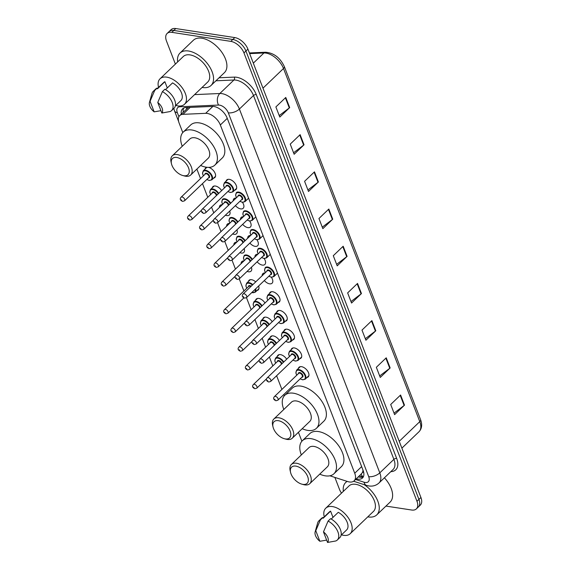 <?xml version="1.0" encoding="UTF-8"?>
<svg xmlns="http://www.w3.org/2000/svg" width="571" height="571" viewBox="0 0 571 571"><rect width="100%" height="100%" fill="white"/><g stroke="black" fill="none" stroke-linecap="round" stroke-linejoin="round"><path stroke-width="0.86" d="M277.299 356.44A6.645 3.769 46.2 0 1 277.956 355.233A6.645 3.769 46.2 0 1 280.468 354.627A6.645 3.769 46.2 0 1 286.671 359.209M270.069 337.711A6.645 3.769 46.2 0 1 270.725 336.505A6.645 3.769 46.2 0 1 273.238 335.898A6.645 3.769 46.2 0 1 279.44 340.48M262.838 318.975A6.645 3.769 46.2 0 1 263.502 317.769A6.645 3.769 46.2 0 1 266.015 317.162A6.645 3.769 46.2 0 1 272.21 321.744M255.615 300.246A6.645 3.769 46.2 0 1 256.272 299.04A6.645 3.769 46.2 0 1 258.784 298.433A6.645 3.769 46.2 0 1 264.987 303.015M248.385 281.51A6.645 3.769 46.2 0 1 249.042 280.304A6.645 3.769 46.2 0 1 251.554 279.697A6.645 3.769 46.2 0 1 255.722 281.881M251.39 267.278A6.645 3.769 46.2 0 1 251.012 271.175A6.645 3.769 46.2 0 1 248.499 271.782A6.645 3.769 46.2 0 1 247.1 271.382M241.076 263.688A6.645 3.769 46.2 0 1 241.819 261.575A6.645 3.769 46.2 0 1 243.96 260.926M244.16 248.549A6.645 3.769 46.2 0 1 243.781 252.446A6.645 3.769 46.2 0 1 241.276 253.053A6.645 3.769 46.2 0 1 239.877 252.653M233.846 244.959A6.645 3.769 46.2 0 1 234.588 242.839A6.645 3.769 46.2 0 1 236.737 242.19M236.929 229.813A6.645 3.769 46.2 0 1 236.558 233.71A6.645 3.769 46.2 0 1 234.046 234.317A6.645 3.769 46.2 0 1 232.647 233.917M226.616 226.223A6.645 3.769 46.2 0 1 227.358 224.11A6.645 3.769 46.2 0 1 229.506 223.461M229.706 211.084A6.645 3.769 46.2 0 1 229.328 214.981A6.645 3.769 46.2 0 1 226.815 215.588A6.645 3.769 46.2 0 1 225.417 215.188M219.385 207.494A6.645 3.769 46.2 0 1 220.128 205.374A6.645 3.769 46.2 0 1 222.276 204.725M212.241 187.852A6.645 3.769 46.2 0 1 212.904 186.646A6.645 3.769 46.2 0 1 215.41 186.032A6.645 3.769 46.2 0 1 221.612 190.614M205.018 169.116A6.645 3.769 46.2 0 1 205.674 167.91A6.645 3.769 46.2 0 1 206.98 167.296M291.139 349.752A6.645 3.769 46.2 0 1 291.802 348.546A6.645 3.769 46.2 0 1 294.315 347.932A6.645 3.769 46.2 0 1 300.417 352.371A6.645 3.769 46.2 0 1 300.996 358.145A6.645 3.769 46.2 0 1 299.761 358.752M283.915 331.016A6.645 3.769 46.2 0 1 284.572 329.81A6.645 3.769 46.2 0 1 287.085 329.203A6.645 3.769 46.2 0 1 293.187 333.635A6.645 3.769 46.2 0 1 293.772 339.41A6.645 3.769 46.2 0 1 292.538 340.016M276.685 312.287A6.645 3.769 46.2 0 1 277.342 311.074A6.645 3.769 46.2 0 1 279.854 310.467A6.645 3.769 46.2 0 1 285.964 314.906A6.645 3.769 46.2 0 1 286.542 320.681A6.645 3.769 46.2 0 1 285.307 321.287M269.455 293.551A6.645 3.769 46.2 0 1 270.119 292.345A6.645 3.769 46.2 0 1 272.624 291.738A6.645 3.769 46.2 0 1 278.734 296.171A6.645 3.769 46.2 0 1 279.312 301.945A6.645 3.769 46.2 0 1 278.077 302.551M298.369 368.481A6.645 3.769 46.2 0 1 299.026 367.274A6.645 3.769 46.2 0 1 301.538 366.668A6.645 3.769 46.2 0 1 307.648 371.1A6.645 3.769 46.2 0 1 308.226 376.874A6.645 3.769 46.2 0 1 306.991 377.481M271.368 277.235A6.645 3.769 46.2 0 1 272.082 283.216A6.645 3.769 46.2 0 1 269.576 283.823A6.645 3.769 46.2 0 1 264.33 280.539M262.146 275.729A6.645 3.769 46.2 0 1 262.888 273.609A6.645 3.769 46.2 0 1 265.037 272.959M264.137 258.499A6.645 3.769 46.2 0 1 264.858 264.48A6.645 3.769 46.2 0 1 262.346 265.094A6.645 3.769 46.2 0 1 257.107 261.803M254.916 257A6.645 3.769 46.2 0 1 255.658 254.88A6.645 3.769 46.2 0 1 257.806 254.231M256.907 239.763A6.645 3.769 46.2 0 1 257.628 245.751A6.645 3.769 46.2 0 1 255.116 246.358A6.645 3.769 46.2 0 1 249.877 243.075M247.686 238.264A6.645 3.769 46.2 0 1 248.428 236.144A6.645 3.769 46.2 0 1 250.576 235.495M249.684 221.034A6.645 3.769 46.2 0 1 250.398 227.015A6.645 3.769 46.2 0 1 247.885 227.629A6.645 3.769 46.2 0 1 242.646 224.339M240.462 219.528A6.645 3.769 46.2 0 1 241.205 217.415A6.645 3.769 46.2 0 1 243.346 216.766M242.454 202.298A6.645 3.769 46.2 0 1 243.175 208.287A6.645 3.769 46.2 0 1 240.662 208.893A6.645 3.769 46.2 0 1 235.416 205.61M233.232 200.799A6.645 3.769 46.2 0 1 233.974 198.679A6.645 3.769 46.2 0 1 236.123 198.03M226.087 181.157A6.645 3.769 46.2 0 1 226.744 179.951A6.645 3.769 46.2 0 1 229.256 179.344A6.645 3.769 46.2 0 1 235.366 183.776A6.645 3.769 46.2 0 1 235.944 189.551A6.645 3.769 46.2 0 1 234.71 190.157M329.874 475.8L347.753 481.574A12.462 7.059 -133.8 0 0 349.416 481.974A12.462 7.059 -133.8 0 0 354.127 480.832A12.462 7.059 -133.8 0 0 354.727 473.238L220.342 124.978A12.462 7.059 -133.8 0 0 205.66 113.329L182.913 114.336A12.462 7.059 -133.8 0 0 179.751 115.57A12.462 7.059 -133.8 0 0 179.151 123.158L182.784 132.572M361.115 474.058L362.328 472.688A4.154 2.355 -133.8 0 0 363.242 470.775M362.942 469.976A12.462 7.059 46.2 0 1 362.328 472.688M188.337 107.484L179.751 115.57M196.874 169.095L200.535 178.587M202.484 183.626L207.765 197.316M211.563 207.152L213.768 212.876M217.565 222.711L220.998 231.612M224.788 241.44L228.222 250.341M232.019 260.176L235.452 269.077M239.249 278.905L243.91 290.982M246.472 297.641L251.133 309.71M254.93 319.546L258.363 328.446M262.16 338.282L265.594 347.175M269.384 357.011L272.817 365.911M276.614 375.747L281.896 389.436M283.844 394.475L284.344 395.774M298.433 432.297L301.881 441.219M258.62 286.014A6.645 3.769 46.2 0 1 258.242 289.911A6.645 3.769 46.2 0 1 257.007 290.518M208.558 167.374A6.645 3.769 46.2 0 1 214.418 171.935A6.645 3.769 46.2 0 1 214.874 177.517A6.645 3.769 46.2 0 1 213.64 178.123M356.275 478.769A12.462 7.059 -133.8 0 0 357.796 479.126A12.462 7.059 -133.8 0 0 362.499 477.984A12.462 7.059 -133.8 0 0 363.099 470.39L227.144 118.061A12.462 7.059 -133.8 0 0 212.469 106.413L185.739 107.598A12.462 7.059 -133.8 0 0 182.577 108.833A12.462 7.059 -133.8 0 0 181.314 114.072M363.327 476.864A12.462 7.059 46.2 0 1 359.773 477.228A12.462 7.059 46.2 0 1 358.253 476.878M341.501 493.13A12.462 7.059 46.2 0 1 339.509 489.433L334.877 477.413M175.39 64.095L166.504 41.069A12.462 7.059 46.2 0 1 167.103 33.482A12.462 7.059 46.2 0 1 171.814 32.34L230.82 41.369A12.462 7.059 46.2 0 1 243.96 52.925L416.966 501.288A12.462 7.059 46.2 0 1 416.366 508.882A12.462 7.059 46.2 0 1 411.662 510.024L385.946 506.084M167.103 33.482L171.057 29.692A12.462 7.059 46.2 0 1 175.768 28.55L234.781 37.579A12.462 7.059 46.2 0 1 247.914 49.135L420.927 497.498L418.943 499.397A12.462 7.059 46.2 0 1 418.343 506.984A12.462 7.059 46.2 0 0 418.943 499.397L245.937 51.033L418.943 499.397L416.966 501.288M234.781 37.579L232.804 39.478A12.462 7.059 46.2 0 1 245.937 51.033A12.462 7.059 46.2 0 0 232.804 39.478L173.791 30.441L232.804 39.478L230.82 41.369M169.08 31.583A12.462 7.059 46.2 0 1 173.791 30.441A12.462 7.059 46.2 0 0 169.08 31.583M183.291 112.173A12.462 7.059 46.2 0 1 183.726 108.055M285.771 97.455L275.879 106.934L279.797 117.076L289.69 107.598L285.771 97.455M279.212 115.57L289.304 107.926A3.326 1.627 -21.1 0 0 289.69 107.598M300.125 134.649L290.232 144.128L294.144 154.27L304.036 144.798L300.125 134.649M293.565 152.771L303.658 145.12A3.326 1.627 -21.1 0 0 304.036 144.798M314.478 171.842L304.586 181.321L308.497 191.463L318.39 181.992L314.478 171.842M307.919 189.965L318.011 182.313A3.326 1.627 -21.1 0 0 318.39 181.992M328.832 209.043L318.939 218.515L322.851 228.657L332.743 219.185L328.832 209.043M322.272 227.158L332.365 219.507A3.326 1.627 -21.1 0 0 332.743 219.185M400.592 395.011L390.7 404.489L394.611 414.632L404.504 405.153L400.592 395.011M394.033 413.133L404.125 405.481A3.326 1.627 -21.1 0 0 404.504 405.153M386.239 357.817L376.346 367.296L380.257 377.438L390.15 367.96L386.239 357.817M379.679 375.932L389.772 368.288A3.326 1.627 -21.1 0 0 390.15 367.96M371.885 320.624L361.993 330.095L365.911 340.245L375.797 330.766L371.885 320.624M365.326 338.739L375.418 331.094A3.326 1.627 -21.1 0 0 375.797 330.766M357.532 283.43L347.639 292.902L351.558 303.044L361.45 293.573L357.532 283.43M350.979 301.545L361.065 293.894A3.326 1.627 -21.1 0 0 361.45 293.573M343.178 246.237L333.293 255.708L337.204 265.85L347.097 256.379L343.178 246.237M336.626 264.352L346.711 256.7A3.326 1.627 -21.1 0 0 347.097 256.379M420.927 497.498A12.462 7.059 46.2 0 1 420.327 505.092L416.366 508.882M364.241 484.672A22.44 12.712 46.2 0 1 376.753 514.892A22.44 12.712 46.2 0 1 368.281 516.941A22.44 12.712 46.2 0 1 367.788 516.862M384.411 477.799A22.44 12.712 46.2 0 1 390.107 502.102L376.753 514.892M324.249 516.848A17.658 10 46.2 0 1 325.77 508.197A17.658 10 46.2 0 1 332.443 506.577A17.658 10 46.2 0 1 348.66 518.361A17.658 10 46.2 0 1 350.201 533.707A17.658 10 46.2 0 1 343.528 535.32A17.658 10 46.2 0 1 341.494 534.856M325.77 508.197L349.017 485.935A17.658 10 46.2 0 1 355.69 484.315A17.658 10 46.2 0 1 371.907 496.099A17.658 10 46.2 0 1 373.448 511.438L350.201 533.707M315.135 531.922A8.308 4.704 46.2 0 1 315.784 530.716L319.86 541.272A8.308 4.704 46.2 0 1 315.135 531.922L317.647 522.972A13.297 7.53 46.2 0 1 318.896 520.823A13.297 7.53 46.2 0 1 320.41 519.874L322.879 517.504L323.165 518.247L330.588 511.138L332.993 517.376M323.065 517.983L329.367 511.944A12.462 7.059 46.2 0 1 330.588 511.138M326.641 540.109L319.86 541.272M315.784 530.716L320.41 519.874M318.896 520.823L321.373 518.454A13.297 7.53 46.2 0 1 322.879 517.504M331.237 519.053L338.268 512.315A12.462 7.059 46.2 0 1 346.611 529.952L341.08 535.248M343.357 491.353A22.44 12.712 46.2 0 1 345.712 482.481A22.44 12.712 46.2 0 1 347.189 481.389M323.471 531.894A8.308 4.704 46.2 0 1 327.54 542.45L323.471 531.894L328.089 521.052A13.297 7.53 46.2 0 1 337.375 530.659A13.297 7.53 46.2 0 1 337.29 540.03A13.297 7.53 46.2 0 1 335.777 540.973L327.54 542.45M328.089 521.052L330.566 518.682A13.297 7.53 46.2 0 1 339.845 528.289A13.297 7.53 46.2 0 1 339.766 537.661L337.29 540.03M295.828 466.114A11.22 6.352 46.2 0 1 307.648 476.514A11.22 6.352 46.2 0 1 302.873 484.372A11.22 6.352 46.2 0 1 301.831 484.151A11.22 6.352 46.2 0 1 290.56 472.381A11.22 6.352 46.2 0 1 295.828 466.114M290.56 472.381L290.168 470.668A13.297 7.53 46.2 0 1 291.388 464.459A13.297 7.53 46.2 0 1 296.413 463.238A13.297 7.53 46.2 0 1 308.625 472.11A13.297 7.53 46.2 0 1 309.782 483.666A13.297 7.53 46.2 0 1 304.764 484.879A13.297 7.53 46.2 0 1 303.529 484.615L301.831 484.151M309.782 483.666L327.34 466.85A13.297 7.53 -133.8 0 0 326.184 455.294A13.297 7.53 -133.8 0 0 313.971 446.422A13.297 7.53 -133.8 0 0 308.947 447.643L291.388 464.459M301.345 454.923A22.854 12.947 46.2 0 1 302.337 440.741A22.854 12.947 46.2 0 1 310.967 438.649A22.854 12.947 46.2 0 1 331.965 453.895A22.854 12.947 46.2 0 1 333.956 473.744A22.854 12.947 46.2 0 1 325.32 475.843A22.854 12.947 46.2 0 1 319.739 474.13M302.337 440.741L309.76 433.632A22.854 12.947 46.2 0 1 318.39 431.54A22.854 12.947 46.2 0 1 339.381 446.786A22.854 12.947 46.2 0 1 341.372 466.643L333.956 473.744M278.291 420.67A11.22 6.352 46.2 0 1 290.111 431.069A11.22 6.352 46.2 0 1 285.336 438.928A11.22 6.352 46.2 0 1 284.301 438.706A11.22 6.352 46.2 0 1 273.024 426.937A11.22 6.352 46.2 0 1 278.291 420.67M273.024 426.937L272.631 425.224A13.297 7.53 46.2 0 1 273.852 419.014A13.297 7.53 46.2 0 1 278.876 417.794A13.297 7.53 46.2 0 1 291.089 426.665A13.297 7.53 46.2 0 1 292.252 438.221A13.297 7.53 46.2 0 1 287.227 439.434A13.297 7.53 46.2 0 1 285.992 439.17L284.301 438.706M292.252 438.221L309.81 421.398A13.297 7.53 -133.8 0 0 308.647 409.85A13.297 7.53 -133.8 0 0 296.435 400.978A13.297 7.53 -133.8 0 0 291.41 402.198L273.852 419.014M283.808 409.478A22.854 12.947 46.2 0 1 284.801 395.296A22.854 12.947 46.2 0 1 293.437 393.205A22.854 12.947 46.2 0 1 314.428 408.451A22.854 12.947 46.2 0 1 316.42 428.3A22.854 12.947 46.2 0 1 307.783 430.398A22.854 12.947 46.2 0 1 302.202 428.685M284.801 395.296L292.224 388.187A22.854 12.947 46.2 0 1 300.853 386.096A22.854 12.947 46.2 0 1 321.844 401.342A22.854 12.947 46.2 0 1 323.836 421.198L316.42 428.3M176.732 157.468A11.22 6.352 46.2 0 1 188.551 167.867A11.22 6.352 46.2 0 1 183.776 175.725A11.22 6.352 46.2 0 1 182.734 175.504A11.22 6.352 46.2 0 1 171.464 163.734A11.22 6.352 46.2 0 1 176.732 157.468M171.464 163.734L171.072 162.021A13.297 7.53 46.2 0 1 172.292 155.812A13.297 7.53 46.2 0 1 177.317 154.591A13.297 7.53 46.2 0 1 189.529 163.463A13.297 7.53 46.2 0 1 190.685 175.019A13.297 7.53 46.2 0 1 185.668 176.232A13.297 7.53 46.2 0 1 184.433 175.968L182.734 175.504M190.685 175.019L208.244 158.203A13.297 7.53 -133.8 0 0 207.087 146.647A13.297 7.53 -133.8 0 0 194.875 137.775A13.297 7.53 -133.8 0 0 189.85 138.996L172.292 155.812M182.249 146.276A22.854 12.947 46.2 0 1 183.241 132.094A22.854 12.947 46.2 0 1 191.87 130.002A22.854 12.947 46.2 0 1 212.869 145.248A22.854 12.947 46.2 0 1 214.853 165.105A22.854 12.947 46.2 0 1 206.224 167.196A22.854 12.947 46.2 0 1 200.642 165.483M183.241 132.094L190.657 124.985A22.854 12.947 46.2 0 1 199.293 122.893A22.854 12.947 46.2 0 1 220.285 138.139A22.854 12.947 46.2 0 1 222.276 157.996L214.853 165.105M177.652 61.925A22.44 12.712 46.2 0 1 180.008 53.053A22.44 12.712 46.2 0 1 188.487 50.997A22.44 12.712 46.2 0 1 209.093 65.965A22.44 12.712 46.2 0 1 211.049 85.464A22.44 12.712 46.2 0 1 202.577 87.52A22.44 12.712 46.2 0 1 202.084 87.434M180.008 53.053L193.362 40.263A22.44 12.712 46.2 0 1 201.841 38.207A22.44 12.712 46.2 0 1 222.447 53.174A22.44 12.712 46.2 0 1 224.403 72.674L211.049 85.464M158.545 87.42A17.658 10 46.2 0 1 160.066 78.769A17.658 10 46.2 0 1 166.739 77.149A17.658 10 46.2 0 1 182.963 88.933A17.658 10 46.2 0 1 184.497 104.279A17.658 10 46.2 0 1 177.831 105.892A17.658 10 46.2 0 1 175.789 105.428M160.066 78.769L183.312 56.508A17.658 10 46.2 0 1 189.986 54.887A17.658 10 46.2 0 1 206.21 66.671A17.658 10 46.2 0 1 207.744 82.01L184.497 104.279M149.431 102.495A8.308 4.704 46.2 0 1 150.08 101.288L154.156 111.845A8.308 4.704 46.2 0 1 149.431 102.495L151.943 93.544A13.297 7.53 46.2 0 1 153.192 91.396A13.297 7.53 46.2 0 1 154.705 90.446L157.182 88.077L157.468 88.819L164.883 81.71L167.289 87.948M157.36 88.555L163.663 82.524A12.462 7.059 46.2 0 1 164.883 81.71M160.936 110.681L154.156 111.845M150.08 101.288L154.705 90.446M153.192 91.396L155.669 89.026A13.297 7.53 46.2 0 1 157.182 88.077M165.533 89.626L172.57 82.888A12.462 7.059 46.2 0 1 180.907 100.525L175.383 105.821M157.767 102.466A8.308 4.704 46.2 0 1 161.843 113.022L157.767 102.466L162.392 91.624A13.297 7.53 46.2 0 1 171.671 101.231A13.297 7.53 46.2 0 1 171.585 110.603A13.297 7.53 46.2 0 1 170.079 111.545L161.843 113.022M162.392 91.624L164.862 89.254A13.297 7.53 46.2 0 1 174.148 98.862A13.297 7.53 46.2 0 1 174.062 108.233L171.585 110.603M361.136 474.116A12.462 7.088 107.9 0 0 363.249 476.899M186.367 107.569A12.462 9.2 87.5 0 0 186.71 108.904M361.643 466.614L354.727 473.238M190.15 107.405L182.913 114.336M212.89 106.406L205.66 113.329M227.258 118.347L220.342 124.978M355.547 479.469L364.055 482.217A8.308 4.704 -133.8 0 0 365.162 482.481A8.308 4.704 -133.8 0 0 368.702 476.657L228.307 112.83A8.308 4.704 -133.8 0 0 219.55 105.128A8.308 4.704 -133.8 0 0 218.522 105.064L179.851 106.777A8.308 4.704 -133.8 0 0 177.345 112.658L178.909 116.712M194.583 94.622L219.835 93.501A16.623 9.414 46.2 0 1 221.891 93.623A16.623 9.414 46.2 0 1 239.399 109.032L379.794 472.859A16.623 9.414 46.2 0 1 378.994 482.98L393.091 469.483A16.623 9.414 -133.8 0 0 393.89 459.362L253.495 95.528A16.623 9.414 -133.8 0 0 235.987 80.126A16.623 9.414 -133.8 0 0 233.932 80.004L215.917 80.796M219.064 77.784L234.26 77.114A18.7 10.592 46.2 0 1 256.272 94.579L396.659 458.413A2.077 1.014 -21.1 0 0 393.89 459.362L379.794 472.859A8.308 4.061 158.9 0 1 368.702 476.657M234.26 77.114A2.077 1.535 -92.5 0 1 233.932 80.004L219.835 93.501A8.308 6.131 87.5 0 0 218.522 105.064M396.659 458.413A18.7 10.592 46.2 0 1 390.821 471.653M243.96 52.925L247.914 49.135M171.814 32.34L175.768 28.55M228.307 112.83A8.308 4.061 158.9 0 0 239.399 109.032L253.495 95.528A2.077 1.014 -21.1 0 1 256.272 94.579M179.501 106.035A8.308 6.131 87.5 0 0 179.851 106.777M177.345 112.658A8.308 4.061 158.9 0 1 174.533 110.91L178.644 121.552M364.055 482.217A8.308 4.725 107.9 0 0 366.446 485.386L353.62 481.246M249.384 52.953L265.572 52.239A4.154 3.069 87.5 0 0 263.938 52.975L249.641 53.61M265.572 52.239C273.866 52.932 280.111 57.7 284.315 66.536A4.154 2.034 158.9 0 1 283.509 68.506A16.623 9.414 -133.8 0 0 263.938 52.975L253.324 63.145M399.243 441.312L419.778 421.648A4.154 2.034 -21.1 0 0 420.577 419.685C422.419 424.653 421.883 428.685 418.978 431.769A16.623 9.414 -133.8 0 0 419.778 421.648L283.509 68.506L262.974 88.17M342.814 246.586L346.711 256.7M357.168 283.78L361.065 293.894M371.514 320.981L375.418 331.094M385.868 358.174L389.772 368.288M400.221 395.368L404.125 405.481M328.461 209.393L332.365 219.507M314.107 172.199L318.011 182.313M299.754 135.006L303.658 145.12M285.4 97.812L289.304 107.926M296.72 375.24L295.878 372.934L296.599 370.179A6.231 3.533 46.2 0 1 298.947 369.608A6.231 3.533 46.2 0 1 304.678 373.769A6.231 3.533 46.2 0 1 305.221 379.18L308.882 375.668M300.232 378.78A5.817 3.298 -133.8 0 0 302.487 379.651A5.817 3.298 -133.8 0 0 304.964 375.575A5.817 3.298 -133.8 0 0 298.833 370.186A5.817 3.298 -133.8 0 0 296.784 375.176M298.319 373.705A2.912 1.649 46.2 0 1 299.746 372.549A2.912 1.649 46.2 0 1 302.766 375.133A2.912 1.649 46.2 0 1 301.774 377.303M302.138 376.953A2.491 1.413 -133.8 0 0 301.923 374.79A2.491 1.413 -133.8 0 0 299.632 373.127A2.491 1.413 -133.8 0 0 298.69 373.355L274.451 396.567A2.491 1.413 46.2 0 1 275.393 396.338A2.491 1.413 46.2 0 1 277.684 398.001A2.491 1.413 46.2 0 1 277.899 400.171L302.138 376.953M274.808 399.215L275.072 399.893L274.808 399.215M289.497 356.504L288.648 354.206L289.369 351.45A6.231 3.533 46.2 0 1 291.724 350.88A6.231 3.533 46.2 0 1 297.448 355.034A6.231 3.533 46.2 0 1 297.991 360.451L301.659 356.939M293.009 360.044A5.817 3.298 -133.8 0 0 295.257 360.922A5.817 3.298 -133.8 0 0 297.734 356.846A5.817 3.298 -133.8 0 0 291.603 351.45A5.817 3.298 -133.8 0 0 289.554 356.447M291.096 354.969A2.912 1.649 46.2 0 1 292.516 353.82A2.912 1.649 46.2 0 1 295.535 356.404A2.912 1.649 46.2 0 1 294.543 358.574M294.907 358.224A2.491 1.413 -133.8 0 0 294.693 356.054A2.491 1.413 -133.8 0 0 292.402 354.391A2.491 1.413 -133.8 0 0 291.46 354.62L267.221 377.838A2.491 1.413 46.2 0 1 268.163 377.609A2.491 1.413 46.2 0 1 270.454 379.272A2.491 1.413 46.2 0 1 270.675 381.435L294.907 358.224M267.585 380.479L267.842 381.157L267.585 380.479M282.267 337.775L281.417 335.47L282.138 332.715A6.231 3.533 46.2 0 1 284.494 332.144A6.231 3.533 46.2 0 1 290.218 336.305A6.231 3.533 46.2 0 1 290.76 341.715L294.429 338.203M285.778 341.315A5.817 3.298 -133.8 0 0 288.027 342.186A5.817 3.298 -133.8 0 0 290.503 338.111A5.817 3.298 -133.8 0 0 284.379 332.722A5.817 3.298 -133.8 0 0 282.331 337.711M283.866 336.24A2.912 1.649 46.2 0 1 285.293 335.084A2.912 1.649 46.2 0 1 288.312 337.668A2.912 1.649 46.2 0 1 287.313 339.838M287.677 339.488A2.491 1.413 -133.8 0 0 287.463 337.325A2.491 1.413 -133.8 0 0 285.172 335.662A2.491 1.413 -133.8 0 0 284.23 335.891L259.998 359.102A2.491 1.413 46.2 0 1 260.94 358.873A2.491 1.413 46.2 0 1 263.231 360.537A2.491 1.413 46.2 0 1 263.445 362.706L287.677 339.488M260.355 361.75L260.612 362.428L260.355 361.75M275.036 319.039L274.194 316.741L274.908 313.986A6.231 3.533 46.2 0 1 277.263 313.415A6.231 3.533 46.2 0 1 282.988 317.569A6.231 3.533 46.2 0 1 283.53 322.986L287.199 319.475M278.548 322.579A5.817 3.298 -133.8 0 0 280.804 323.457A5.817 3.298 -133.8 0 0 283.28 319.382A5.817 3.298 -133.8 0 0 277.149 313.986A5.817 3.298 -133.8 0 0 275.101 318.982M276.635 317.505A2.912 1.649 46.2 0 1 278.063 316.355A2.912 1.649 46.2 0 1 281.082 318.939A2.912 1.649 46.2 0 1 280.09 321.109M280.454 320.759A2.491 1.413 -133.8 0 0 280.233 318.589A2.491 1.413 -133.8 0 0 277.941 316.926A2.491 1.413 -133.8 0 0 277.006 317.155L252.767 340.366A2.491 1.413 46.2 0 1 253.71 340.145A2.491 1.413 46.2 0 1 256.001 341.808A2.491 1.413 46.2 0 1 256.215 343.97L280.454 320.759M253.124 343.014L253.388 343.692L253.124 343.014M267.806 300.31L266.964 298.005L267.685 295.25A6.231 3.533 46.2 0 1 270.04 294.679A6.231 3.533 46.2 0 1 275.764 298.84A6.231 3.533 46.2 0 1 276.307 304.25L279.968 300.739M271.318 303.851A5.817 3.298 -133.8 0 0 273.573 304.721A5.817 3.298 -133.8 0 0 276.05 300.646A5.817 3.298 -133.8 0 0 269.919 295.257A5.817 3.298 -133.8 0 0 267.87 300.246M269.412 298.776A2.912 1.649 46.2 0 1 270.832 297.619A2.912 1.649 46.2 0 1 273.852 300.203A2.912 1.649 46.2 0 1 272.859 302.373M273.224 302.023A2.491 1.413 -133.8 0 0 273.009 299.861A2.491 1.413 -133.8 0 0 270.718 298.198A2.491 1.413 -133.8 0 0 269.776 298.426L245.537 321.637A2.491 1.413 46.2 0 1 246.479 321.409A2.491 1.413 46.2 0 1 248.77 323.072A2.491 1.413 46.2 0 1 248.992 325.234L273.224 302.023M245.894 324.285L246.158 324.963L245.894 324.285M265.372 272.638L264.53 270.333L265.251 267.578A6.231 3.533 46.2 0 1 267.599 267.007A6.231 3.533 46.2 0 1 273.331 271.168A6.231 3.533 46.2 0 1 273.873 276.578L277.499 273.109M268.884 276.178A5.817 3.298 -133.8 0 0 271.139 277.049A5.817 3.298 -133.8 0 0 273.616 272.974A5.817 3.298 -133.8 0 0 267.485 267.585A5.817 3.298 -133.8 0 0 265.436 272.574M266.971 271.104A2.912 1.649 46.2 0 1 268.399 269.947A2.912 1.649 46.2 0 1 271.418 272.531A2.912 1.649 46.2 0 1 270.426 274.708M270.79 274.351A2.491 1.413 -133.8 0 0 270.568 272.189A2.491 1.413 -133.8 0 0 268.284 270.526A2.491 1.413 -133.8 0 0 267.342 270.754L243.103 293.965A2.491 1.413 46.2 0 1 244.045 293.737A2.491 1.413 46.2 0 1 246.337 295.4A2.491 1.413 46.2 0 1 246.551 297.57L270.79 274.351M243.46 296.613L243.724 297.291L243.46 296.613M258.149 253.902L257.3 251.604L258.021 248.849A6.231 3.533 46.2 0 1 260.376 248.278A6.231 3.533 46.2 0 1 266.1 252.432A6.231 3.533 46.2 0 1 266.643 257.849L270.269 254.373M261.661 257.442A5.817 3.298 -133.8 0 0 263.909 258.32A5.817 3.298 -133.8 0 0 266.386 254.245A5.817 3.298 -133.8 0 0 260.255 248.849A5.817 3.298 -133.8 0 0 258.206 253.845M259.748 252.368A2.912 1.649 46.2 0 1 261.168 251.219A2.912 1.649 46.2 0 1 264.187 253.802A2.912 1.649 46.2 0 1 263.195 255.972M263.559 255.622A2.491 1.413 -133.8 0 0 263.345 253.453A2.491 1.413 -133.8 0 0 261.054 251.79A2.491 1.413 -133.8 0 0 260.112 252.018L235.873 275.236A2.491 1.413 46.2 0 1 236.815 275.008A2.491 1.413 46.2 0 1 239.106 276.671A2.491 1.413 46.2 0 1 239.328 278.834L263.559 255.622M236.237 277.877L236.494 278.555L236.237 277.877M250.919 235.173L250.069 232.868L250.79 230.113A6.231 3.533 46.2 0 1 253.146 229.542A6.231 3.533 46.2 0 1 258.87 233.703A6.231 3.533 46.2 0 1 259.412 239.113L263.038 235.645M254.43 238.714A5.817 3.298 -133.8 0 0 256.679 239.584A5.817 3.298 -133.8 0 0 259.155 235.509A5.817 3.298 -133.8 0 0 253.032 230.12A5.817 3.298 -133.8 0 0 250.983 235.109M252.518 233.639A2.912 1.649 46.2 0 1 253.945 232.483A2.912 1.649 46.2 0 1 256.964 235.066A2.912 1.649 46.2 0 1 255.965 237.236M256.329 236.886A2.491 1.413 -133.8 0 0 256.115 234.724A2.491 1.413 -133.8 0 0 253.824 233.061A2.491 1.413 -133.8 0 0 252.882 233.289L228.65 256.5A2.491 1.413 46.2 0 1 229.592 256.272A2.491 1.413 46.2 0 1 231.883 257.935A2.491 1.413 46.2 0 1 232.097 260.105L256.329 236.886M229.007 259.148L229.264 259.826L229.007 259.148M243.689 216.438L242.839 214.139L243.56 211.384A6.231 3.533 46.2 0 1 245.915 210.813A6.231 3.533 46.2 0 1 251.64 214.967A6.231 3.533 46.2 0 1 252.182 220.385L255.815 216.909M247.2 219.978A5.817 3.298 -133.8 0 0 249.456 220.856A5.817 3.298 -133.8 0 0 251.932 216.78A5.817 3.298 -133.8 0 0 245.801 211.384A5.817 3.298 -133.8 0 0 243.753 216.38M245.287 214.903A2.912 1.649 46.2 0 1 246.715 213.754A2.912 1.649 46.2 0 1 249.734 216.338A2.912 1.649 46.2 0 1 248.742 218.507M249.106 218.158A2.491 1.413 -133.8 0 0 248.885 215.988A2.491 1.413 -133.8 0 0 246.593 214.325A2.491 1.413 -133.8 0 0 245.658 214.553L221.42 237.772A2.491 1.413 46.2 0 1 222.362 237.543A2.491 1.413 46.2 0 1 224.653 239.206A2.491 1.413 46.2 0 1 224.867 241.369L249.106 218.158M221.776 240.412L222.04 241.09L221.776 240.412M236.458 197.709L235.616 195.403L236.337 192.648A6.231 3.533 46.2 0 1 238.692 192.077A6.231 3.533 46.2 0 1 244.417 196.238A6.231 3.533 46.2 0 1 244.959 201.649L248.585 198.18M239.97 201.249A5.817 3.298 -133.8 0 0 242.225 202.12A5.817 3.298 -133.8 0 0 244.702 198.044A5.817 3.298 -133.8 0 0 238.571 192.655A5.817 3.298 -133.8 0 0 236.522 197.645M238.064 196.174A2.912 1.649 46.2 0 1 239.485 195.018A2.912 1.649 46.2 0 1 242.504 197.602A2.912 1.649 46.2 0 1 241.512 199.771M241.876 199.422A2.491 1.413 -133.8 0 0 241.661 197.259A2.491 1.413 -133.8 0 0 239.37 195.596A2.491 1.413 -133.8 0 0 238.428 195.824L214.189 219.036A2.491 1.413 46.2 0 1 215.131 218.807A2.491 1.413 46.2 0 1 217.423 220.47A2.491 1.413 46.2 0 1 217.644 222.64L241.876 199.422M214.546 221.684L214.81 222.362L214.546 221.684M224.439 187.909L223.589 185.611L224.31 182.856A6.231 3.533 46.2 0 1 226.666 182.285A6.231 3.533 46.2 0 1 232.39 186.446A6.231 3.533 46.2 0 1 232.932 191.856L236.601 188.344M227.95 191.456A5.817 3.298 -133.8 0 0 230.206 192.327A5.817 3.298 -133.8 0 0 232.683 188.252A5.817 3.298 -133.8 0 0 226.551 182.863A5.817 3.298 -133.8 0 0 224.503 187.852M226.037 186.382A2.912 1.649 46.2 0 1 227.465 185.225A2.912 1.649 46.2 0 1 230.484 187.809A2.912 1.649 46.2 0 1 229.492 189.979M229.856 189.629A2.491 1.413 -133.8 0 0 229.635 187.466A2.491 1.413 -133.8 0 0 227.344 185.803A2.491 1.413 -133.8 0 0 226.409 186.032L202.17 209.243A2.491 1.413 46.2 0 1 203.112 209.015A2.491 1.413 46.2 0 1 205.403 210.678A2.491 1.413 46.2 0 1 205.617 212.84L229.856 189.629M202.527 211.891L202.791 212.562L202.527 211.891M279.19 354.627L275.522 358.145A6.231 3.533 46.2 0 1 277.877 357.574A6.231 3.533 46.2 0 1 283.766 361.993M283.337 362.399A5.817 3.298 -133.8 0 0 277.763 358.145A5.817 3.298 -133.8 0 0 275.714 363.142M277.249 361.664A2.912 1.649 46.2 0 1 278.677 360.515A2.912 1.649 46.2 0 1 281.896 363.784M281.339 364.319A2.491 1.413 -133.8 0 0 278.555 361.086A2.491 1.413 -133.8 0 0 277.613 361.315L253.381 384.526A2.491 1.413 46.2 0 1 254.323 384.297A2.491 1.413 46.2 0 1 256.615 385.96A2.491 1.413 46.2 0 1 256.829 388.13L254.923 388.723C252.425 387.659 251.911 386.26 253.381 384.526M254.002 387.852L253.738 387.174L254.002 387.852M271.96 335.898L268.299 339.41A6.231 3.533 46.2 0 1 270.647 338.839A6.231 3.533 46.2 0 1 276.542 343.257M276.107 343.671A5.817 3.298 -133.8 0 0 270.533 339.417A5.817 3.298 -133.8 0 0 268.484 344.406M270.019 342.935A2.912 1.649 46.2 0 1 271.446 341.779A2.912 1.649 46.2 0 1 274.672 345.048M274.109 345.583A2.491 1.413 -133.8 0 0 271.332 342.357A2.491 1.413 -133.8 0 0 270.39 342.586L246.151 365.797A2.491 1.413 46.2 0 1 247.093 365.568A2.491 1.413 46.2 0 1 249.384 367.232A2.491 1.413 46.2 0 1 249.598 369.394L247.693 369.987C245.202 368.93 244.688 367.531 246.151 365.797M246.772 369.116L246.508 368.445L246.772 369.116M264.737 317.162L261.068 320.674A6.231 3.533 46.2 0 1 263.424 320.103A6.231 3.533 46.2 0 1 269.312 324.521M268.884 324.935A5.817 3.298 -133.8 0 0 263.302 320.681A5.817 3.298 -133.8 0 0 261.254 325.677M262.796 324.2A2.912 1.649 46.2 0 1 264.216 323.05A2.912 1.649 46.2 0 1 267.442 326.312M266.878 326.855A2.491 1.413 -133.8 0 0 264.102 323.621A2.491 1.413 -133.8 0 0 263.16 323.85L238.921 347.061A2.491 1.413 46.2 0 1 239.863 346.833A2.491 1.413 46.2 0 1 242.154 348.496A2.491 1.413 46.2 0 1 242.375 350.665L240.462 351.258C237.971 350.194 237.457 348.795 238.921 347.061M239.542 350.387L239.285 349.709L239.542 350.387M257.507 298.433L253.838 301.945A6.231 3.533 46.2 0 1 256.193 301.374A6.231 3.533 46.2 0 1 262.082 305.792M261.654 306.206A5.817 3.298 -133.8 0 0 256.079 301.952A5.817 3.298 -133.8 0 0 254.031 306.941M255.565 305.471A2.912 1.649 46.2 0 1 256.993 304.314A2.912 1.649 46.2 0 1 260.212 307.583M259.648 308.119A2.491 1.413 -133.8 0 0 256.871 304.893A2.491 1.413 -133.8 0 0 255.929 305.121L231.698 328.332A2.491 1.413 46.2 0 1 232.64 328.104A2.491 1.413 46.2 0 1 234.931 329.767A2.491 1.413 46.2 0 1 235.145 331.929L233.239 332.522C230.741 331.465 230.227 330.067 231.698 328.332M232.311 331.651L232.054 330.98L232.311 331.651M250.276 279.697L246.608 283.209A6.231 3.533 46.2 0 1 248.963 282.638A6.231 3.533 46.2 0 1 252.832 284.651M255.68 288.826A6.231 3.533 46.2 0 1 255.23 292.216L251.725 292.616M251.818 292.523A5.817 3.298 -133.8 0 0 252.503 292.68A5.817 3.298 -133.8 0 0 255.194 289.29M252.411 285.057A5.817 3.298 -133.8 0 0 248.849 283.216A5.817 3.298 -133.8 0 0 246.8 288.212M248.335 286.735A2.912 1.649 46.2 0 1 249.763 285.586A2.912 1.649 46.2 0 1 251.19 286.221M250.762 286.628A2.491 1.413 -133.8 0 0 249.641 286.157A2.491 1.413 -133.8 0 0 248.706 286.385L224.467 309.596A2.491 1.413 46.2 0 1 225.409 309.368A2.491 1.413 46.2 0 1 227.701 311.031A2.491 1.413 46.2 0 1 227.915 313.201L226.009 313.793C223.511 312.73 222.997 311.331 224.467 309.596M225.088 312.922L224.824 312.244L225.088 312.922M244.302 260.597L243.453 258.299L244.174 255.544A6.231 3.533 46.2 0 1 246.529 254.973A6.231 3.533 46.2 0 1 252.418 259.391M251.989 259.798A5.817 3.298 -133.8 0 0 246.415 255.544A5.817 3.298 -133.8 0 0 244.367 260.54M245.901 259.063A2.912 1.649 46.2 0 1 247.329 257.914A2.912 1.649 46.2 0 1 250.548 261.183M249.991 261.718A2.491 1.413 -133.8 0 0 247.207 258.485A2.491 1.413 -133.8 0 0 246.265 258.713L222.033 281.931A2.491 1.413 46.2 0 1 222.975 281.703A2.491 1.413 46.2 0 1 225.267 283.366A2.491 1.413 46.2 0 1 225.481 285.529L223.575 286.121C221.077 285.057 220.563 283.666 222.033 281.931M222.654 285.25L222.39 284.572L222.654 285.25M237.072 241.868L236.23 239.563L236.951 236.808A6.231 3.533 46.2 0 1 239.299 236.237A6.231 3.533 46.2 0 1 245.195 240.655M244.759 241.069A5.817 3.298 -133.8 0 0 239.185 236.815A5.817 3.298 -133.8 0 0 237.136 241.804M238.671 240.334A2.912 1.649 46.2 0 1 240.098 239.178A2.912 1.649 46.2 0 1 243.325 242.447M242.761 242.982A2.491 1.413 -133.8 0 0 239.984 239.756A2.491 1.413 -133.8 0 0 239.042 239.984L214.803 263.195A2.491 1.413 46.2 0 1 215.745 262.967A2.491 1.413 46.2 0 1 218.036 264.63A2.491 1.413 46.2 0 1 218.25 266.8L216.345 267.385C213.847 266.329 213.34 264.93 214.803 263.195M215.424 266.521L215.16 265.843L215.424 266.521M229.849 223.133L229 220.834L229.72 218.079A6.231 3.533 46.2 0 1 232.076 217.508A6.231 3.533 46.2 0 1 237.964 221.926M237.536 222.333A5.817 3.298 -133.8 0 0 231.954 218.079A5.817 3.298 -133.8 0 0 229.906 223.075M231.448 221.598A2.912 1.649 46.2 0 1 232.868 220.449A2.912 1.649 46.2 0 1 236.094 223.718M235.53 224.253A2.491 1.413 -133.8 0 0 232.754 221.02A2.491 1.413 -133.8 0 0 231.812 221.248L207.573 244.459A2.491 1.413 46.2 0 1 208.515 244.231A2.491 1.413 46.2 0 1 210.806 245.901A2.491 1.413 46.2 0 1 211.027 248.064L209.114 248.656C206.623 247.593 206.11 246.194 207.573 244.459M208.194 247.785L207.937 247.107L208.194 247.785M222.619 204.404L221.769 202.098L222.49 199.343A6.231 3.533 46.2 0 1 224.846 198.772A6.231 3.533 46.2 0 1 230.734 203.19M230.306 203.604A5.817 3.298 -133.8 0 0 224.731 199.35A5.817 3.298 -133.8 0 0 222.683 204.339M224.217 202.869A2.912 1.649 46.2 0 1 225.645 201.713A2.912 1.649 46.2 0 1 228.864 204.982M228.3 205.517A2.491 1.413 -133.8 0 0 225.524 202.291A2.491 1.413 -133.8 0 0 224.581 202.519L200.35 225.731A2.491 1.413 46.2 0 1 201.292 225.502A2.491 1.413 46.2 0 1 203.583 227.165A2.491 1.413 46.2 0 1 203.797 229.328L201.891 229.92C199.393 228.864 198.879 227.465 200.35 225.731M200.963 229.057L200.706 228.379L200.963 229.057M214.139 186.039L210.471 189.551A6.231 3.533 46.2 0 1 212.826 188.98A6.231 3.533 46.2 0 1 218.714 193.398M218.286 193.812A5.817 3.298 -133.8 0 0 212.705 189.551A5.817 3.298 -133.8 0 0 210.656 194.547M212.198 193.077A2.912 1.649 46.2 0 1 213.618 191.92A2.912 1.649 46.2 0 1 216.844 195.189M216.281 195.725A2.491 1.413 -133.8 0 0 213.504 192.498A2.491 1.413 -133.8 0 0 212.562 192.727L188.323 215.938A2.491 1.413 46.2 0 1 189.265 215.71A2.491 1.413 46.2 0 1 191.556 217.373A2.491 1.413 46.2 0 1 191.777 219.535L189.865 220.128C187.374 219.071 186.86 217.672 188.323 215.938M188.944 219.257L188.687 218.586L188.944 219.257M206.909 167.303L203.24 170.815A6.231 3.533 46.2 0 1 205.596 170.244A6.231 3.533 46.2 0 1 211.32 174.405A6.231 3.533 46.2 0 1 211.862 179.822L209.314 180.465L206.816 179.472M206.88 179.415A5.817 3.298 -133.8 0 0 209.129 180.286A5.817 3.298 -133.8 0 0 211.605 176.211A5.817 3.298 -133.8 0 0 205.481 170.822A5.817 3.298 -133.8 0 0 203.433 175.811M204.968 174.341A2.912 1.649 46.2 0 1 206.395 173.191A2.912 1.649 46.2 0 1 209.414 175.775A2.912 1.649 46.2 0 1 208.415 177.945M184.547 200.806L208.779 177.595A2.491 1.413 -133.8 0 0 208.565 175.425A2.491 1.413 -133.8 0 0 206.274 173.762A2.491 1.413 -133.8 0 0 205.332 173.991L181.1 197.202A2.491 1.413 46.2 0 1 182.042 196.974A2.491 1.413 46.2 0 1 184.333 198.637A2.491 1.413 46.2 0 1 184.547 200.806L182.641 201.399C180.143 200.335 179.629 198.936 181.1 197.202M181.714 200.528L181.457 199.85L181.714 200.528M359.366 475.814L363.02 476.992M361.579 473.694L354.127 480.832M366.446 485.386L368.852 485.957C372.756 486.535 376.132 485.543 378.994 482.98M173.798 108.483L174.533 110.91M284.315 66.536L420.577 419.685M418.978 431.769L401.877 448.149M345.712 482.481L346.94 481.31M300.175 378.837L302.673 379.829L305.221 379.18M274.451 396.567C272.988 398.301 273.502 399.7 275.993 400.756L277.899 400.171M296.599 370.179L300.26 366.668M292.944 360.108L295.443 361.093L297.991 360.451M267.221 377.838C265.758 379.572 266.272 380.964 268.763 382.028L270.675 381.435M289.369 351.45L293.037 347.939M285.714 341.372L288.212 342.357L290.76 341.715M259.998 359.102C258.527 360.836 259.041 362.235 261.539 363.292L263.445 362.706M282.138 332.715L285.807 329.203M278.484 322.644L280.989 323.629L283.53 322.986M252.767 340.366C251.297 342.108 251.811 343.499 254.309 344.563L256.215 343.97M274.908 313.986L278.577 310.474M271.261 303.908L273.759 304.893L276.307 304.25M245.537 321.637C244.074 323.372 244.588 324.771 247.079 325.827L248.992 325.234M267.685 295.25L271.346 291.738M268.827 276.236L271.325 277.228L273.873 276.578M243.103 293.965C241.64 295.699 242.154 297.098 244.645 298.155L246.551 297.57M261.597 257.507L264.095 258.492L266.643 257.849M235.873 275.236C234.41 276.971 234.924 278.363 237.415 279.426L239.328 278.834M254.366 238.771L256.864 239.763L259.412 239.113M228.65 256.5C227.179 258.235 227.693 259.634 230.192 260.69L232.097 260.105M247.136 220.042L249.641 221.027L252.182 220.385M221.42 237.772C219.949 239.506 220.463 240.898 222.961 241.961L224.867 241.369M239.913 201.306L242.411 202.298L244.959 201.649M214.189 219.036C212.726 220.77 213.24 222.169 215.731 223.225L217.644 222.64M227.886 191.513L230.391 192.498L232.932 191.856M202.17 209.243C200.699 210.977 201.213 212.376 203.711 213.433L205.617 212.84M224.31 182.856L227.979 179.344M256.829 388.13L266.664 378.709M275.522 358.145L274.801 360.901L275.65 363.199M249.598 369.394L259.434 359.98M268.299 339.41L267.578 342.165L268.42 344.463M242.375 350.665L252.204 341.244M261.068 320.674L260.347 323.436L261.197 325.734M235.145 331.929L244.98 322.515M253.838 301.945L253.117 304.7L253.967 306.998M227.915 313.201L243.881 297.905M255.23 292.216L258.899 288.705M246.608 283.209L245.887 285.971L246.736 288.269M225.481 285.529L235.316 276.114M218.25 266.8L228.086 257.378M211.027 248.064L220.856 238.642M203.797 229.328L213.633 219.914M191.777 219.535L201.606 210.121M210.471 189.551L209.75 192.306L210.599 194.604M211.862 179.822L215.531 176.311M203.24 170.815L202.519 173.577L203.369 175.875"/></g></svg>
